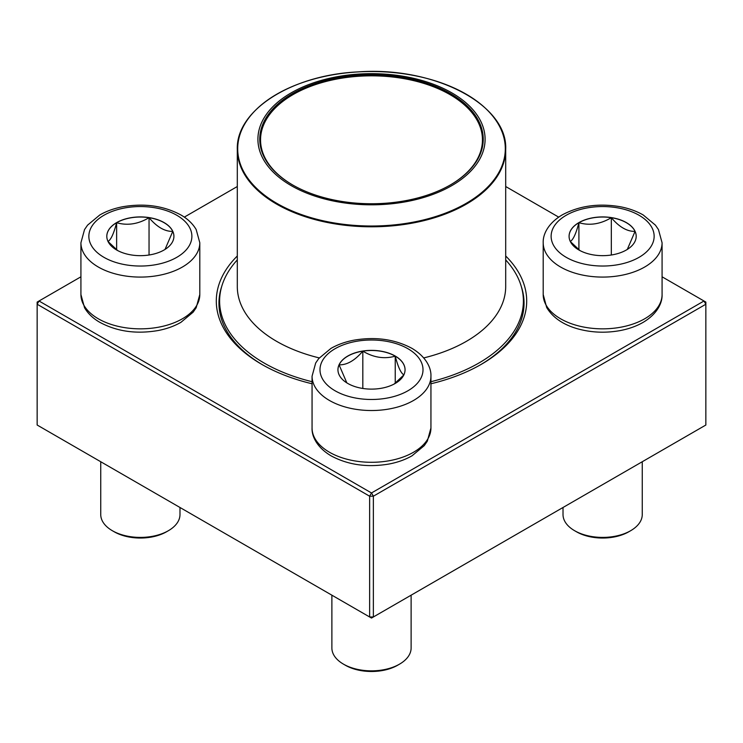 <?xml version="1.0" encoding="UTF-8"?>
<svg xmlns="http://www.w3.org/2000/svg" width="743" height="743" viewBox="0 0 743 743"><rect width="100%" height="100%" fill="white"/><g stroke="black" fill="none" stroke-linecap="round" stroke-linejoin="round"><path stroke-width="1.11" d="M373.367 616.978L705.85 425.024L705.85 304.24L373.367 496.194L373.367 616.978L371.5 618.055L369.633 616.978L369.633 496.194L37.15 304.24L37.15 425.024L369.633 616.978L373.367 616.978M505.695 255.991A155.194 89.597 180 0 1 481.241 364.358A155.194 89.597 180 0 1 430.94 383.769M312.06 383.769A155.194 89.597 180 0 1 261.759 364.358A155.194 89.597 180 0 1 237.305 255.991M80.922 276.805L39.017 300.999L371.5 492.962L703.983 300.999L662.078 276.805M558.69 217.123L505.695 186.521M237.305 186.521L184.31 217.123M221.683 286.547A152.547 88.073 0 0 0 218.953 303.163A152.547 88.073 0 0 0 262.706 364.897M480.294 364.897A152.547 88.073 0 0 0 524.047 303.163A152.547 88.073 0 0 0 521.317 286.547M37.15 302.085L37.15 304.24L39.017 300.999L37.15 302.085M369.633 496.194L373.367 496.194L371.5 492.962L369.633 496.194M705.85 304.24L705.85 302.085L703.983 300.999L705.85 304.24M116.632 222.603A33.556 19.374 180 0 1 153.207 218.396A33.556 19.374 180 0 1 173.918 236.293A33.556 19.374 180 0 1 140.362 255.666A33.556 19.374 180 0 1 106.806 236.293A33.556 19.374 180 0 1 116.632 222.603M100.742 461.737L100.742 514.528A39.62 22.875 0 0 0 112.342 530.706A39.62 22.875 0 0 0 168.382 530.706L168.382 530.706A39.62 22.875 0 0 0 179.982 514.528L179.982 507.488M168.382 530.706L166.516 531.784A36.983 21.352 180 0 1 114.208 531.784L112.342 530.706M173.918 236.348A33.556 19.374 0 0 0 172.775 231.389L165.02 249.434M117.673 250.567L108.069 241.549M107.949 241.419C110.828 240.008 113.725 233.766 116.632 222.705A33.556 19.374 0 0 0 106.806 236.348M149.046 217.69A33.556 19.374 0 0 0 116.632 222.705C127.369 225.826 138.17 224.154 149.046 217.69C156.959 227.033 164.862 231.602 172.775 231.389A33.556 19.374 0 0 0 149.046 217.69L149.046 255.007M116.632 222.705L116.632 249.815M347.77 383.444A33.556 19.374 180 0 1 337.944 369.745A33.556 19.374 180 0 1 371.5 350.371A33.556 19.374 180 0 1 405.056 369.745A33.556 19.374 180 0 1 384.345 387.642A33.556 19.374 180 0 1 347.77 383.444M331.88 595.18L331.88 647.98A39.62 22.875 0 0 0 343.48 664.149A39.62 22.875 0 0 0 399.52 664.149A39.62 22.875 0 0 0 411.12 647.98L411.12 595.18M343.48 664.149L345.346 665.236L343.48 664.149M399.52 664.149L397.654 665.236A36.983 21.352 180 0 1 345.346 665.236M405.056 369.8A33.556 19.374 0 0 0 395.23 356.157A33.556 19.374 0 0 0 362.816 351.142C373.553 357.578 384.354 359.25 395.23 356.157C398.099 367.135 400.997 373.367 403.913 374.862M403.793 374.992L394.189 384.01M346.832 382.877L339.087 364.841A33.556 19.374 0 0 0 337.944 369.8M362.816 351.142A33.556 19.374 0 0 0 339.087 364.841C347 365.045 354.913 360.476 362.816 351.142L362.816 388.459M395.23 356.157L395.23 383.258M626.368 249.992A33.556 19.374 180 0 1 589.793 254.19A33.556 19.374 180 0 1 569.082 236.293A33.556 19.374 180 0 1 602.638 216.928A33.556 19.374 180 0 1 636.194 236.293A33.556 19.374 180 0 1 626.368 249.992M563.018 507.488L563.018 514.528A39.62 22.875 0 0 0 574.618 530.706A39.62 22.875 0 0 0 630.658 530.706L630.658 530.706A39.62 22.875 0 0 0 642.258 514.528L642.258 461.737M628.792 531.784L630.658 530.706L628.792 531.784A36.983 21.352 180 0 1 576.484 531.784L574.618 530.706M570.225 241.419C573.104 240.008 576.001 233.766 578.908 222.705A33.556 19.374 0 0 0 569.082 236.348M611.322 217.69A33.556 19.374 0 0 0 578.908 222.705C589.645 225.826 600.446 224.154 611.322 217.69C619.225 227.033 627.138 231.593 635.051 231.389A33.556 19.374 0 0 0 611.322 217.69L611.322 255.007M636.194 236.348A33.556 19.374 0 0 0 635.051 231.389L627.296 249.434M579.949 250.567L570.345 241.549M578.908 222.705L578.908 249.815M505.695 259.92A151.888 87.693 180 0 1 523.388 300.999A151.888 87.693 180 0 1 430.94 381.707M312.06 381.707A151.888 87.693 180 0 1 219.612 300.999A151.888 87.693 180 0 1 237.305 259.92M414.928 78.637A113.586 65.579 180 0 1 440.683 191.248A113.586 65.579 180 0 1 258.889 147.82A113.586 65.579 180 0 1 414.928 78.637M414.222 79.631A111.738 64.511 180 0 1 450.509 184.858A111.738 64.511 180 0 1 292.491 184.858A111.738 64.511 180 0 1 278.579 103.407A111.738 64.511 180 0 1 414.222 79.631M292.77 185.016A110.948 64.056 180 0 1 260.552 139.888A110.948 64.056 180 0 1 413.916 80.699A110.948 64.056 180 0 1 482.448 139.888A110.948 64.056 180 0 1 450.23 185.016M176.788 257.329A51.508 29.739 0 0 0 153.69 207.566A51.508 29.739 0 0 0 90.609 243.992A51.508 29.739 0 0 0 176.788 257.329M199.802 294.534L196.18 307.741L193.134 312.171L180.948 322.313C174.28 326.149 166.655 328.898 158.055 330.542C136.145 334.285 116.632 331.489 99.525 322.156C92.912 318.301 87.925 313.5 84.553 307.769L80.922 294.534A59.44 34.317 0 0 0 117.617 326.233A59.44 34.317 0 0 0 182.388 318.793A59.44 34.317 0 0 0 199.802 294.534L199.802 242.766A59.44 34.317 180 0 1 182.388 267.034A59.44 34.317 180 0 1 117.617 274.473A59.44 34.317 180 0 1 80.922 242.766L84.544 229.559L87.59 225.129L99.776 214.987C106.444 211.151 114.069 208.402 122.669 206.749C144.579 203.015 164.092 205.811 181.199 215.136C187.812 218.999 192.799 223.801 196.171 229.531L199.802 242.766M407.926 348.718A51.508 29.739 0 0 0 321.747 362.045A51.508 29.739 0 0 0 384.828 398.471A51.508 29.739 0 0 0 407.926 348.718M430.94 427.977L427.318 441.184L424.272 445.624L412.086 455.756C405.418 459.601 397.793 462.341 389.193 463.994C367.534 467.7 348.17 464.988 331.118 455.868C316.611 447.277 311.67 436.002 312.06 427.977A59.44 34.317 0 0 0 329.474 452.246A59.44 34.317 0 0 0 394.245 459.685A59.44 34.317 0 0 0 430.94 427.977L430.94 376.218A59.44 34.317 180 0 1 371.5 410.526A59.44 34.317 180 0 1 312.06 376.218L315.682 363.002L318.728 358.572L330.914 348.439C337.582 344.594 345.207 341.845 353.807 340.201C375.466 336.495 394.83 339.207 411.882 348.318C426.324 356.863 431.321 368.119 430.94 376.218M566.212 215.266A51.508 29.739 0 0 0 589.31 265.019A51.508 29.739 0 0 0 652.391 228.603A51.508 29.739 0 0 0 566.212 215.266M662.078 294.534C662.459 302.633 657.462 313.88 643.02 322.425C636.268 326.279 628.541 329.019 619.82 330.644C605.201 333.226 590.982 332.576 577.153 328.675C562.869 324.524 552.718 317.475 546.69 307.518L543.198 294.534A59.44 34.317 0 0 0 579.893 326.233A59.44 34.317 0 0 0 644.664 318.793A59.44 34.317 0 0 0 662.078 294.534L662.078 242.766A59.44 34.317 180 0 1 602.638 277.083A59.44 34.317 180 0 1 543.198 242.766C542.817 234.667 547.814 223.42 562.256 214.876C579.308 205.755 598.672 203.053 620.331 206.749C628.931 208.402 636.556 211.151 643.224 214.987L655.41 225.129L658.456 229.559L662.078 242.766M505.695 149.324C507.85 104.559 433.977 66.183 358.024 71.904C291.525 74.959 235.921 110.326 237.305 149.324A134.195 77.476 180 0 0 320.196 220.912A134.195 77.476 180 0 0 505.695 149.324L505.695 286.547A134.195 77.476 180 0 1 423.724 357.922M319.276 357.922A134.195 77.476 180 0 1 237.305 286.547L237.305 149.324M320.344 220.142A133.796 77.244 0 0 0 495.135 178.301A133.796 77.244 0 0 0 422.656 77.383A133.796 77.244 0 0 0 247.865 119.233A133.796 77.244 0 0 0 320.344 220.142M80.922 294.534L80.922 242.766M312.06 427.977L312.06 376.218M543.198 294.534L543.198 242.766M219.612 300.999L219.612 311.345M523.388 300.999L523.388 311.345"/></g></svg>
